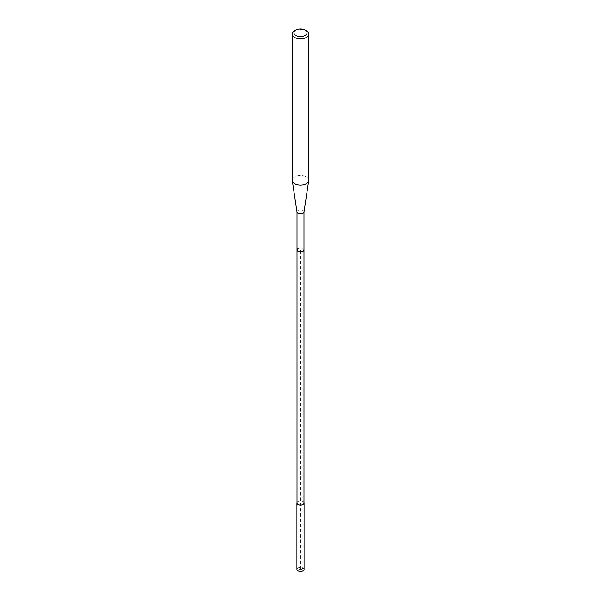 <?xml version="1.0" encoding="UTF-8"?>
<svg xmlns="http://www.w3.org/2000/svg" width="601" height="601" viewBox="0 0 601 601"><rect width="100%" height="100%" fill="white"/><g stroke="black" fill="none" stroke-linecap="round" stroke-linejoin="round"><path stroke-width="0.45" stroke-dasharray="3 2.25" d="M297.014 502.594A3.568 2.058 180 0 1 297.976 501.58A3.568 2.058 180 0 1 301.499 501.061A3.568 2.058 180 0 1 303.986 502.594M304.068 569.38A3.568 2.058 0 0 0 301.867 567.479A3.568 2.058 0 0 0 297.976 567.922A3.568 2.058 0 0 0 296.932 569.38M303.986 503.037A3.486 2.013 0 0 0 301.83 501.181A3.486 2.013 0 0 0 298.036 501.617A3.486 2.013 0 0 0 297.014 503.037M298.036 248.551A3.486 2.013 180 0 1 301.83 248.115A3.486 2.013 180 0 1 303.986 249.971A3.486 2.013 0 0 0 301.83 248.115A3.486 2.013 0 0 0 298.036 248.551A3.486 2.013 0 0 0 297.014 249.971M299.238 569.493A1.78 1.029 180 0 1 301.762 569.493A1.78 1.029 180 0 1 301.762 570.95A1.78 1.029 0 0 1 299.238 570.95A1.78 1.029 0 0 1 299.238 569.493M297.014 211.988L297.014 211.898A3.486 2.013 180 0 1 298.036 210.478A3.486 2.013 180 0 1 301.83 210.042A3.486 2.013 180 0 1 303.986 211.898L303.986 211.988M308.726 180.345A8.226 4.748 0 0 0 303.648 175.958A8.226 4.748 0 0 0 294.685 176.987A8.226 4.748 0 0 0 292.274 180.345M294.685 30.719A8.226 4.748 180 0 1 306.322 30.719M300.5 569.695L301.762 569.493L303.024 567.922L302.964 248.551L300.5 249.971L300.5 569.695"/><path stroke-width="0.9" d="M303.986 502.594A3.568 2.058 180 0 1 304.068 503.037A3.568 2.058 180 0 1 303.024 504.494A3.568 2.058 180 0 1 299.133 504.938A3.568 2.058 180 0 1 296.932 503.037A3.568 2.058 180 0 1 297.014 502.594M296.932 503.037L296.932 569.38A3.568 2.058 0 0 0 299.133 571.281A3.568 2.058 0 0 0 303.024 570.837A3.568 2.058 0 0 0 304.068 569.38L304.068 503.037M297.014 211.988L297.014 503.037A3.486 2.013 0 0 0 299.17 504.893A3.486 2.013 0 0 0 302.964 504.457A3.486 2.013 0 0 0 303.986 503.037L303.986 249.971A3.486 2.013 180 0 1 302.964 251.391A3.486 2.013 180 0 1 299.17 251.827A3.486 2.013 180 0 1 297.014 249.971A3.486 2.013 180 0 1 298.036 248.551M303.986 211.898A3.486 2.013 180 0 1 303.971 212.07A3.486 2.013 180 0 1 302.964 213.317A3.486 2.013 180 0 1 299.306 213.791A3.486 2.013 180 0 1 297.029 212.07A3.486 2.013 180 0 1 297.014 211.898M297.014 249.971A3.486 2.013 0 0 0 299.17 251.827A3.486 2.013 0 0 0 302.964 251.391A3.486 2.013 0 0 0 303.986 249.971L303.986 211.988M292.274 34.084L292.274 180.345A8.226 4.748 0 0 0 292.304 180.758A8.226 4.748 0 0 0 297.683 184.808A8.226 4.748 0 0 0 306.315 183.703A8.226 4.748 0 0 0 308.696 180.758A8.226 4.748 0 0 0 308.726 180.345L308.726 34.084A8.226 4.748 180 0 1 306.315 37.442A8.226 4.748 180 0 1 297.352 38.472A8.226 4.748 180 0 1 292.274 34.084A8.226 4.748 180 0 1 294.678 30.719A8.226 4.748 180 0 1 294.685 30.719L295.842 30.05A6.581 3.801 180 0 1 305.158 30.05A6.581 3.801 180 0 1 305.158 35.421A6.581 3.801 180 0 1 295.842 35.421A6.581 3.801 180 0 1 295.842 30.05L294.678 30.719M305.158 30.05L306.322 30.719A8.226 4.748 180 0 1 308.726 34.084M303.971 212.07L308.696 180.758M297.029 212.07L292.304 180.758"/></g></svg>
